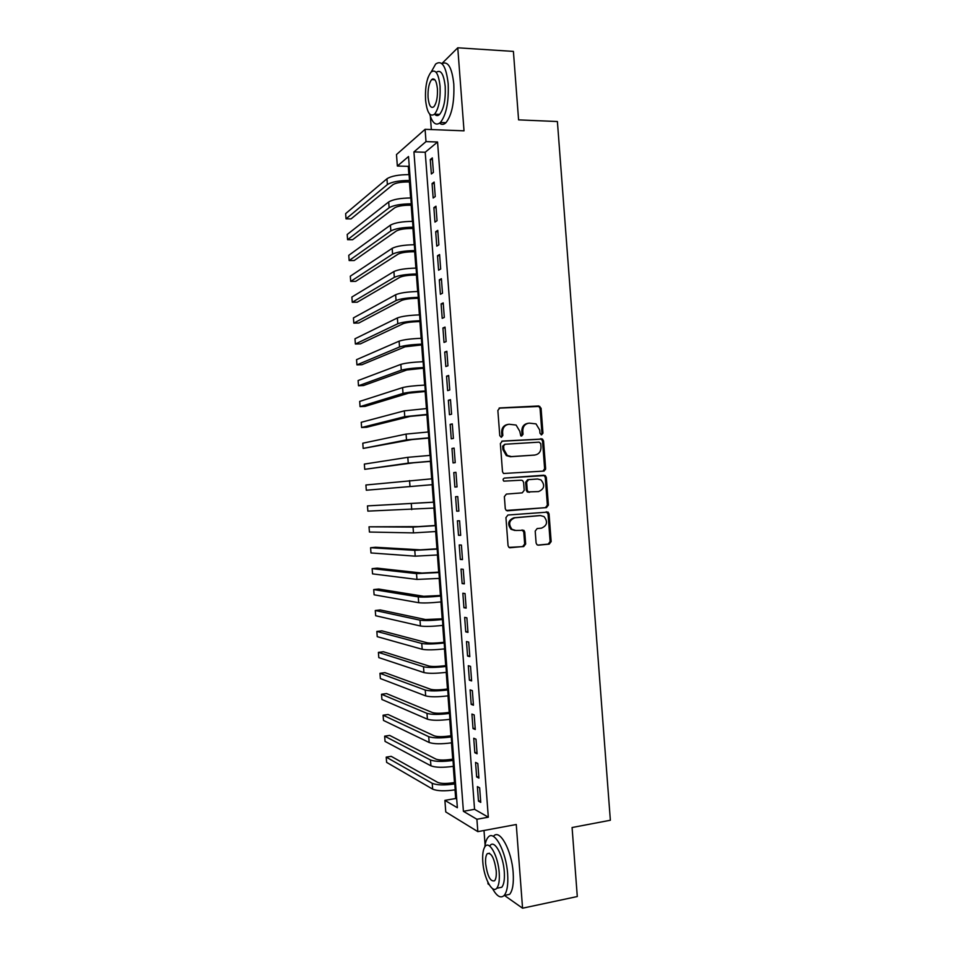 <?xml version="1.0" encoding="UTF-8"?>
<svg xmlns="http://www.w3.org/2000/svg" width="956" height="956" viewBox="0 0 956 956"><rect width="100%" height="100%" fill="white"/><g stroke="black" fill="none" stroke-linecap="round" stroke-linejoin="round"><path stroke-width="1.43" d="M541.586 434.849L542.96 433.128L541.072 408.212L538.766 405.965L499.88 407.925L497.861 410.411L499.773 435.685L501.422 437.25L502.832 435.506L502.581 432.231C502.665 427.595 504.804 424.93 508.986 424.237L516.109 425.062L519.753 431.24L520.781 435.828L521.641 436.044L523.028 434.299L522.777 431.06C522.848 426.46 524.964 423.807 529.098 423.126L536.017 423.867L539.722 430.069L539.973 433.295L541.586 434.849M541.204 434.825L541.944 433.283L540.068 408.415L538.861 406.455L499.092 408.128M501.087 437.239L501.876 435.661L501.637 432.399L502.581 432.231M521.271 436.02L522.048 434.466L521.797 431.228L522.777 431.06M536.101 543.02L537.009 544.753L538.419 545.171L549.21 544.143L551.158 541.586L549.055 513.886L548.087 512.093L507.947 515.021L505.939 517.59L508.054 545.685L508.927 547.394L523.673 546.581L525.657 544.012L524.76 532.05L523.84 530.305L515.858 530.472L511.986 529.313C508.138 524.008 509.106 520.16 514.902 517.782L540.439 515.571L544.048 516.599C548.051 521.821 547.167 525.681 541.395 528.166L537.164 528.548L535.205 531.106L536.101 543.02M476.901 819.268L477.833 831.636L445.759 811.943L444.899 800.375L457.362 807.736L408.523 156.521L397.349 166.045L396.489 154.549L425.085 129.323L426.006 141.608L413.936 151.908L463.409 811.309L476.901 819.268L488.313 817.201L437.561 142.002L426.006 141.608M425.085 129.323L464.019 130.829L457.769 47.8L513.408 51.409L518.582 119.87L557.396 121.532L610.358 820.248L572.082 827.526L577.293 896.537L522.562 908.2L516.264 824.502L477.833 831.636M543.689 471.093L545.637 468.595L543.546 440.919L542.41 439.007L502.378 441.075L500.37 443.584L502.486 471.655L503.501 473.495L543.689 471.093M546.306 477.403L548.397 505.091L546.45 507.612L506.214 510.444L505.27 508.664L504.362 496.642L506.369 494.097L522.239 492.854L524.211 490.32L523.613 482.398L522.597 480.569L521.283 480.199L503.8 481.143C502.713 479.745 502.952 478.729 504.505 478.096L545.255 475.538L546.306 477.403L545.279 477.486L547.37 505.127L548.397 505.091M487.895 882.233L488.014 883.882L489.233 884.742M504.421 895.425L522.562 908.2M457.769 47.8L441.863 63.586M428.18 77.149L427.547 79.049M539.877 406.491L538.861 406.455M433.415 172.391L432.327 157.895L430.272 159.544L431.359 173.98L433.415 172.391M435.231 196.542L434.144 182.046L432.076 183.588L433.164 198.023L435.231 196.542M437.047 220.705L435.96 206.209L433.881 207.643L434.968 222.079L437.047 220.705M438.864 244.867L437.764 230.372L435.697 231.699L436.773 246.134L438.864 244.867M440.68 269.042L439.581 254.535L437.501 255.754L438.589 270.201L440.68 269.042M442.497 293.229L441.397 278.71L439.306 279.821L440.393 294.269L442.497 293.229M444.313 317.404L443.214 302.897L441.11 303.9L442.198 318.348L444.313 317.404M446.129 341.603L445.042 327.083L442.927 327.98L444.014 342.427L446.129 341.603M447.946 365.801L446.858 351.282L444.731 352.059L445.819 366.518L447.946 365.801M449.762 390L448.675 375.481L446.548 376.15L447.623 390.61L449.762 390M451.579 414.211L450.491 399.68L448.352 400.253L449.44 414.713L451.579 414.211M453.407 438.422L452.308 423.902L450.168 424.356L451.256 438.816L453.407 438.422M455.223 462.644L454.124 448.113L451.973 448.46L453.06 462.931L455.223 462.644M457.04 486.879L455.952 472.336L453.789 472.575L454.877 487.046L457.04 486.879M458.868 511.113L457.769 496.57L455.594 496.69L456.681 511.173L458.868 511.113M460.684 535.348L459.585 520.805L457.41 520.817L458.498 535.3L460.684 535.348M462.501 559.595L461.413 545.051L459.227 544.956L460.314 559.439L462.501 559.595M464.329 583.853L463.23 569.298L461.031 569.095L462.13 583.578L464.329 583.853M466.146 608.112L465.058 593.557L462.847 593.234L463.935 607.729L466.146 608.112M467.974 632.37L466.875 617.815L464.664 617.385L465.751 631.88L467.974 632.37M469.802 656.641L468.703 642.085L466.48 641.548L467.568 656.043L469.802 656.641M471.619 680.923L470.531 666.356L468.297 665.711L469.384 680.206L471.619 680.923M473.447 705.205L472.348 690.626L470.113 689.885L471.2 704.381L473.447 705.205M475.275 729.488L474.176 714.921L471.929 714.06L473.017 728.568L475.275 729.488M477.092 753.782L476.004 739.203L473.746 738.235L474.833 752.742L477.092 753.782M478.92 778.088L477.821 763.509L475.562 762.422L476.65 776.941L478.92 778.088M437.561 142.002L425.217 152.255L474.558 809.314L488.313 817.201M477.379 786.621L478.466 801.14L480.749 802.395L479.649 787.804L477.379 786.621M409.192 165.567L408.272 166.344L408.881 174.613M409.443 181.999L410.638 197.976M411.188 205.253L412.395 221.35M412.932 228.508L414.151 244.724M414.677 251.763L415.896 268.11M416.422 275.029L417.653 291.496M418.166 298.308L419.409 314.894M419.911 321.586L421.166 338.293M421.656 344.877L422.922 361.703M423.4 368.168L424.679 385.113M425.145 391.458L426.436 408.523M426.902 414.761L428.192 431.945M428.647 438.063L429.949 455.379M430.391 461.378L431.706 478.813M432.148 484.704L433.45 502.187M433.905 508.114L435.207 525.525M435.661 531.56L436.952 548.852M437.418 555.018L438.708 572.19M439.174 578.476L440.453 595.54M440.943 601.933L442.21 618.89M442.7 625.403L443.966 642.241M444.456 648.885L445.711 665.603M446.225 672.367L447.468 688.977M447.982 695.848L449.224 712.351M449.738 719.342L450.969 735.726M451.507 742.836L452.726 759.112M453.264 766.342L454.482 782.51M455.032 789.859L455.677 798.499L456.717 799.097M483.999 830.489L485.086 844.937M455.677 798.499L444.899 800.375M408.272 166.344L397.349 166.045M430.343 116.25L431.335 129.562M425.217 152.255L413.936 151.908M474.558 809.314L463.409 811.309M430.272 159.544L432.459 159.616M432.076 183.588L434.263 183.636M433.881 207.643L436.067 207.667M435.697 231.699L437.872 231.711M437.501 255.754L439.676 255.754M439.306 279.821L441.481 279.809M441.11 303.9L443.297 303.865M442.927 327.98L445.102 327.92M444.731 352.059L446.906 351.987M446.548 376.15L448.711 376.067M448.352 400.253L450.527 400.146M450.168 424.356L452.331 424.237M451.973 448.46L454.148 448.328M453.789 472.575L455.952 472.419M456.681 511.173L458.856 510.994M458.498 535.3L460.661 535.109M460.314 559.439L462.477 559.224M462.13 583.578L464.293 583.351M463.935 607.729L466.098 607.478M465.751 631.88L467.914 631.617M467.568 656.043L469.731 655.768M469.384 680.206L471.547 679.919M471.2 704.381L473.363 704.07M473.017 728.568L475.18 728.233M474.833 752.742L476.996 752.408M476.65 776.941L478.813 776.571M478.466 801.14L480.629 800.758M527.82 423.329C523.852 424.141 521.845 426.77 521.797 431.228M507.684 424.452C503.693 425.3 501.673 427.953 501.637 432.399M542.96 471.153L544.621 468.703L542.53 441.075L541.407 439.163L501.781 441.206M540.761 443.692L539.136 442.138L505.031 444.253L503.621 446.01L503.884 449.463L507.289 455.462L511.436 456.598L534.739 455.056C538.861 454.327 540.953 451.674 541.012 447.097L540.761 443.692M504.78 444.289L502.677 446.153L503.621 446.01M534.452 455.092L510.468 456.729L506.322 455.582L502.928 449.595L502.677 446.153M507.158 510.839L545.422 507.648L547.37 505.127M504.302 478.12L544 475.204M538.527 491.575C544.394 489.042 545.207 485.158 540.988 479.912L537.571 478.992L528.608 479.649L526.637 482.171L527.234 490.081L528.238 491.91L538.527 491.575M528.608 479.649L527.616 479.733L525.645 482.254L526.637 482.171M529.564 492.28L527.246 491.97L526.242 490.141L525.645 482.254M545.279 477.486L544.239 475.634L542.984 475.299M514.83 530.472L511.018 529.301C507.182 524.008 508.15 520.172 513.922 517.793L539.435 515.595M509.691 547.788L522.693 546.545L524.665 543.976L523.769 532.038L522.06 529.911M537.702 545.111L548.182 544.107L550.13 541.562L548.039 513.91L546.235 511.771M410.435 182.022L407.626 181.963C400.684 181.999 395.784 182.907 392.916 184.687L351.067 218.888L346.036 218.84L387.383 184.58C391.673 181.891 399.046 180.517 409.515 180.457L410.315 180.469M346.036 218.84L345.642 213.63L386.953 178.784C391.231 176.047 398.604 174.661 409.084 174.613L409.873 174.637M429.686 114.123C432.459 123.36 436.032 126.144 440.417 122.476C446.297 114.923 448.878 102.017 448.185 83.758C446.129 66.251 441.947 59.678 435.637 64.052L431.264 71.891M439.617 123.169C441.66 124.913 443.763 124.758 445.938 122.703C451.877 115.162 454.494 102.28 453.801 84.056C451.949 67.541 448.005 60.742 441.971 63.682M432.506 79.647L432.733 78.894M436.199 72.333C440.752 69.202 443.763 73.923 445.221 86.518C445.735 99.639 443.871 108.936 439.629 114.397C437.872 116.07 436.199 115.999 434.586 114.17C438.732 108.697 440.573 99.388 440.059 86.255C438.601 73.636 435.613 68.904 431.096 72.047C426.866 77.663 425.014 86.972 425.563 99.974C426.974 112.521 429.961 117.253 434.538 114.17L439.629 114.397M428.073 97.596C428.993 105.698 430.917 108.745 433.857 106.749C436.569 103.2 437.752 97.213 437.418 88.753C436.486 80.639 434.55 77.579 431.646 79.599C428.921 83.208 427.726 89.207 428.073 97.596M435.064 114.194L435.243 114.828M492.495 888.566C496.797 896.334 500.669 898.64 504.135 895.497C507.134 891.817 508.305 884.635 507.636 873.939C506.238 851.354 494.192 829.378 488.169 837.229C486.496 839.093 485.373 842.32 484.8 846.897M504.732 895.366L509.62 894.35C512.655 890.681 513.838 883.499 513.181 872.828C511.783 850.29 499.641 828.362 493.559 836.213M490.285 845.307C494.658 839.655 503.298 855.572 504.29 871.741C504.78 879.436 503.932 884.599 501.769 887.252L498.267 887.969M499.211 872.756C498.207 856.564 489.627 840.599 485.29 846.263C483.139 848.94 482.302 854.126 482.792 861.798C483.724 877.5 492.173 893.968 496.714 888.291C498.865 885.638 499.689 880.464 499.211 872.756M485.636 863.698C487.476 876.305 490.464 881.994 494.599 880.763C495.985 879.054 496.523 875.72 496.212 870.761C494.312 858.058 491.324 852.358 487.249 853.684C485.863 855.405 485.325 858.751 485.636 863.698M412.179 205.265L409.371 205.217C402.44 205.301 397.529 206.173 394.649 207.834L352.621 239.705L347.59 239.693L389.116 207.763C393.418 205.253 400.803 203.939 411.271 203.819L412.072 203.831M347.59 239.693L347.207 234.483L388.686 201.967C392.976 199.41 400.361 198.083 410.829 197.976L411.63 197.988M413.912 228.508L411.116 228.496C404.185 228.604 399.273 229.428 396.382 230.982L354.174 260.534L349.155 260.546L390.861 230.946C395.163 228.615 402.56 227.361 413.028 227.193L413.817 227.205M349.155 260.546L348.761 255.336L390.418 225.15C394.732 222.772 402.118 221.505 412.586 221.35L413.386 221.362M415.657 251.763L412.873 251.763C405.93 251.918 401.006 252.707 398.114 254.141L355.74 281.351L350.709 281.399L392.593 254.141C396.919 251.978 404.316 250.795 414.773 250.568L415.573 250.568M350.709 281.399L350.314 276.188L392.163 248.345C396.477 246.146 403.874 244.939 414.342 244.724L415.131 244.724M417.402 275.029L414.617 275.053C407.674 275.232 402.751 275.985 399.847 277.3L357.293 302.18L352.262 302.263L394.326 277.336C398.664 275.364 406.073 274.229 416.529 273.954L417.33 273.954M352.262 302.263L351.88 297.041L393.896 271.54C398.234 269.52 405.631 268.373 416.087 268.11L416.888 268.098M419.146 298.296L416.362 298.332C409.431 298.559 404.496 299.264 401.58 300.459L358.847 323.02L353.828 323.128L396.071 300.543C400.421 298.738 407.83 297.675 418.286 297.34L419.075 297.328M353.828 323.128L353.433 317.906L395.629 294.747C399.978 292.894 407.387 291.819 417.844 291.496L418.644 291.484M420.903 321.563L418.107 321.622C411.176 321.885 406.24 322.554 403.324 323.63L360.4 343.861L355.381 344.005L397.804 323.749C402.177 322.124 409.586 321.12 420.043 320.738L420.831 320.726M355.381 344.005L354.987 338.783L397.373 317.954C401.735 316.281 409.144 315.265 419.6 314.882L420.401 314.871M422.648 344.841L405.057 346.801L361.966 364.702L356.935 364.869L399.548 346.968C403.922 345.522 411.343 344.578 421.799 344.136L422.588 344.112M356.935 364.869L356.552 359.659L399.106 341.161C403.492 339.679 410.901 338.711 421.357 338.293L422.146 338.269M424.392 368.132L406.79 369.984L363.519 385.543L358.5 385.758L401.281 370.187C405.679 368.92 413.1 368.036 423.556 367.546L424.345 367.51M358.5 385.758L358.106 380.536L400.851 364.379C405.236 363.077 412.657 362.181 423.114 361.691L423.902 361.667M426.137 391.41L408.535 393.179L365.072 406.396L360.054 406.635L403.026 393.418C407.435 392.33 414.856 391.506 425.312 390.956L426.101 390.92M360.054 406.635L359.671 401.412L402.584 387.61C406.993 386.475 414.414 385.638 424.87 385.101L425.659 385.065M427.882 414.713L410.267 416.362L366.638 427.26L361.619 427.523L404.758 416.649L427.858 414.33M361.619 427.523L361.225 422.301L404.328 410.841L427.416 408.475M429.626 438.015L412 439.569L363.172 448.424L406.503 439.891L429.614 437.752M363.172 448.424L362.79 443.202L406.073 434.084L429.172 431.897M431.383 461.318L413.745 462.764L364.738 469.324L408.248 463.134L431.371 461.174M364.738 469.324L364.344 464.09L407.806 457.327L430.929 455.319M433.128 484.632L366.303 490.225L433.128 484.596M366.303 490.225L365.909 484.991L432.686 478.741M434.442 502.115L367.463 505.903L434.442 502.175M367.463 505.903L367.857 511.125L434.884 508.03M436.187 525.43L418.525 526.613L369.028 526.816L413.04 527.079L436.199 525.609M369.028 526.816L369.422 532.038L413.47 532.898L436.641 531.476M437.944 548.756L420.27 549.831L375.6 547.262L370.593 547.728L414.773 550.345L437.968 549.055M370.593 547.728L370.976 552.95L415.215 556.165L438.398 554.922M439.688 572.094L422.002 573.062L377.154 568.151L372.147 568.641L416.517 573.612L439.724 572.501M372.147 568.641L372.541 573.875L416.959 579.432L440.154 578.368M441.445 595.433L423.747 596.293L378.719 589.051L373.712 589.565L418.262 596.891C422.791 597.369 430.272 597.082 440.692 596.042L441.481 595.958M373.712 589.565L374.107 594.799L418.692 602.71C423.233 603.224 430.714 602.961 441.134 601.91L441.923 601.826M443.19 618.771L425.492 619.536L380.273 609.94L375.278 610.502L420.007 620.169C424.548 620.826 432.028 620.599 442.449 619.512L443.237 619.428M375.278 610.502L375.672 615.736L420.437 626.001C424.99 626.694 432.471 626.479 442.891 625.379L443.68 625.284M444.946 642.121L442.162 642.468C435.267 643.221 430.284 643.328 427.224 642.79L381.838 630.841L376.843 631.426L421.751 643.46C426.304 644.284 433.797 644.129 444.205 642.982L444.994 642.886M376.843 631.426L377.226 636.66L422.182 649.279C426.746 650.152 434.239 650.008 444.648 648.861L445.436 648.754M446.691 665.484L443.919 665.842C437.012 666.643 432.028 666.702 428.969 666.045L383.404 651.753L378.409 652.362L423.496 666.75C428.061 667.766 435.554 667.67 445.974 666.463L446.763 666.368M378.409 652.362L378.791 657.608L423.926 672.582C428.503 673.633 435.996 673.55 446.416 672.331L447.205 672.235M448.448 688.846L445.675 689.228C438.768 690.053 433.785 690.077 430.714 689.3L384.957 672.654L379.962 673.311L425.241 690.053C429.83 691.236 437.322 691.2 447.731 689.945L448.519 689.838M379.962 673.311L380.357 678.545L425.671 695.884C430.26 697.103 437.764 697.091 448.173 695.825L448.962 695.705M450.204 712.208L447.432 712.614C440.525 713.475 435.542 713.463 432.459 712.567L386.523 693.566L381.528 694.259L426.985 713.355C431.586 714.718 439.091 714.753 449.499 713.439L450.288 713.319M381.528 694.259L381.922 699.493L427.416 719.187C432.028 720.597 439.533 720.633 449.929 719.318L450.718 719.199M451.949 735.582L449.177 736C442.281 736.909 437.286 736.849 434.203 735.833L388.088 714.49L383.093 715.207L428.73 736.67C433.343 738.211 440.847 738.295 451.256 736.933L452.045 736.813M383.093 715.207L383.487 720.442L429.16 742.489C433.785 744.079 441.29 744.186 451.698 742.812L452.487 742.692M453.706 758.956L450.933 759.399C444.038 760.343 439.043 760.247 435.948 759.112L389.642 735.415L384.659 736.168L430.475 759.984C435.1 761.705 442.616 761.86 453.025 760.438L453.813 760.307M384.659 736.168L385.053 741.402L430.917 765.816C435.542 767.584 443.058 767.752 453.455 766.318L454.243 766.186M455.462 782.343L452.69 782.809C445.795 783.789 440.8 783.645 437.693 782.39L391.207 756.339L386.224 757.128L432.22 783.299C436.868 785.211 444.385 785.414 454.781 783.944L455.57 783.812M386.224 757.128L386.618 762.362L432.662 789.13C437.298 791.078 444.827 791.305 455.223 789.823L456.012 789.692M541.944 433.283L542.96 433.128M501.876 435.661L502.832 435.506M522.048 434.466L523.028 434.299M499.211 408.069L499.88 407.925M537.762 406.18L538.766 405.965M540.068 408.415L541.072 408.212M540.224 438.864L541.239 438.708M542.53 441.075L543.546 440.919M544.621 468.703L545.637 468.595M502.928 449.595L503.884 449.463M510.468 456.729L511.436 456.598M533.747 455.187L534.739 455.056M545.422 507.648L546.45 507.612M526.242 490.141L527.234 490.081M513.922 517.793L514.902 517.782M523.769 532.038L524.76 532.05M524.665 543.976L525.657 544.012M522.693 546.545L523.673 546.581M548.039 513.91L549.055 513.886M550.13 541.562L551.158 541.586M548.182 544.107L549.21 544.143M409.084 174.613L409.515 180.457M386.953 178.784L387.383 184.58M410.829 197.976L411.271 203.819M388.686 201.967L389.116 207.763M412.586 221.35L413.028 227.193M390.418 225.15L390.861 230.946M414.342 244.724L414.773 250.568M392.163 248.345L392.593 254.141M416.087 268.11L416.529 273.954M393.896 271.54L394.326 277.336M417.844 291.496L418.286 297.34M395.629 294.747L396.071 300.543M419.6 314.882L420.043 320.738M397.373 317.954L397.804 323.749M421.357 338.293L421.799 344.136M399.106 341.161L399.548 346.968M423.114 361.691L423.556 367.546M400.851 364.379L401.281 370.187M424.87 385.101L425.312 390.956M402.584 387.61L403.026 393.418M426.627 408.523L427.057 414.366M404.328 410.841L404.758 416.649M428.384 431.933L428.814 437.8M406.073 434.084L406.503 439.891M430.14 455.367L430.582 461.222M407.806 457.327L408.248 463.134M544.263 470.961L544.215 470.28M431.897 478.801L432.339 484.656M409.55 480.569L409.981 486.377M433.654 502.235L434.096 508.102M411.295 503.824L411.725 509.632M435.41 525.681L435.852 531.548M413.04 527.079L413.47 532.898M437.167 549.126L437.609 554.994M414.773 550.345L415.215 556.165M438.935 572.584L439.366 578.452M416.517 573.612L416.959 579.432M440.692 596.042L441.134 601.91M418.262 596.891L418.692 602.71M442.449 619.512L442.891 625.379M420.007 620.169L420.437 626.001M444.205 642.982L444.648 648.861M421.751 643.46L422.182 649.279M445.974 666.463L446.416 672.331M423.496 666.75L423.926 672.582M447.731 689.945L448.173 695.825M425.241 690.053L425.671 695.884M449.499 713.439L449.929 719.318M426.985 713.355L427.416 719.187M451.256 736.933L451.698 742.812M428.73 736.67L429.16 742.489M453.025 760.438L453.455 766.318M430.475 759.984L430.917 765.816M454.781 783.944L455.223 789.823M432.22 783.299L432.662 789.13M541.407 439.163L542.41 439.007M506.322 455.582L507.289 455.462M527.246 491.97L528.238 491.91M544.239 475.634L545.255 475.538M511.018 529.301L511.986 529.313M522.848 530.293L523.84 530.305M547.059 512.117L548.087 512.093M434.884 79.778L431.646 79.599M440.417 122.476L445.938 122.703M489.508 853.242L487.249 853.684M501.769 887.252L496.714 888.291M504.135 895.497L509.62 894.35M545.386 468.619L545.47 469.719"/></g></svg>
